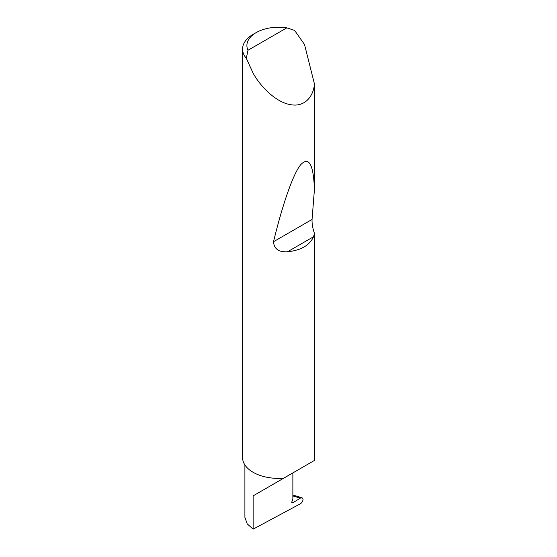 <?xml version="1.0" encoding="UTF-8"?>
<svg xmlns="http://www.w3.org/2000/svg" width="557" height="557" viewBox="0 0 557 557"><rect width="100%" height="100%" fill="white"/><g stroke="black" fill="none" stroke-linecap="round" stroke-linejoin="round"><path stroke-width="0.84" d="M300.314 498.146L302.061 497.77L303.064 499.406C302.848 501.286 301.943 502.748 300.341 503.8L253.129 529.15L253.129 495.848L292.871 472.9C307.304 464.566 299.478 469.085 292.871 472.9L292.871 499.142L291.952 501.509A1.441 0.836 120 0 0 292.112 502.839A1.441 0.836 120 0 0 292.871 502.741L300.314 498.146L292.871 495.932M301.1 468.152L253.129 495.848M247.976 50.276L286.827 27.85L294.611 30.419L304.512 44.483L314.427 83.905C313.675 95.637 305.32 107.487 290.489 104.646C275.792 102.328 260.279 86.321 253.129 73.204L246.312 58.304A36.045 20.811 180 0 1 242.573 49.072A36.045 20.811 180 0 1 253.129 34.353L256.185 32.591A31.721 18.311 0 0 0 247.976 50.276L246.312 58.304M314.427 233.334L313.556 236.739C309.595 245.352 300.905 250.372 287.489 251.792C278.674 252.23 274.023 248.875 273.522 241.717C281.981 206.779 292.578 174.717 300.641 164.781C308.898 156.085 313.494 164.322 314.427 189.471L312.059 219.465C311.885 223.649 312.672 228.273 314.427 233.334L314.427 459.957A36.045 20.811 180 0 1 314.301 460.528L283.715 478.185A36.045 20.811 180 0 1 253.129 472.301A36.045 20.811 180 0 1 242.573 457.582L242.573 49.072M314.427 83.905L314.427 189.471M253.129 529.15L247.211 523.879L244.899 517.349L244.899 464.942M286.827 27.85A31.721 18.311 0 0 0 256.185 32.591M291.819 502.136L292.871 502.741M313.556 236.739L287.489 251.792M312.059 219.465L273.522 241.717M302.061 497.77L292.871 495.034"/></g></svg>
